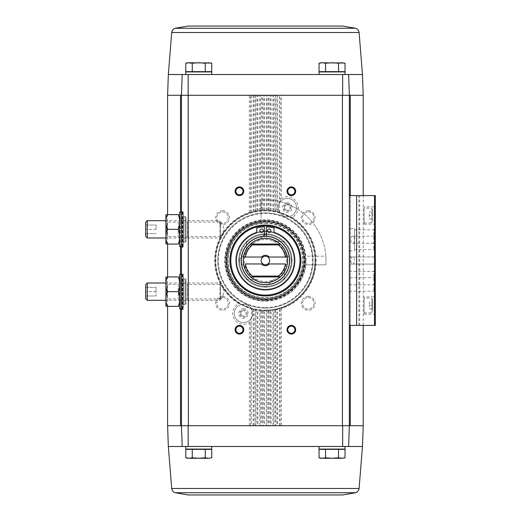 <?xml version="1.0" encoding="UTF-8"?>
<svg xmlns="http://www.w3.org/2000/svg" width="521" height="521" viewBox="0 0 521 521"><rect width="100%" height="100%" fill="white"/><g stroke="black" fill="none" stroke-linecap="round" stroke-linejoin="round"><path stroke-width="0.39" stroke-dasharray="2.6 1.95" d="M185.782 74.516L211.747 74.516L185.782 74.516L211.747 74.516L185.782 74.516L211.747 74.516L211.747 71.918L185.782 71.918L211.747 71.918L185.782 71.918L185.782 74.516M319.06 74.516L345.026 74.516L319.06 74.516L345.026 74.516L319.06 74.516L345.026 74.516L345.026 71.918L319.06 71.918L345.026 71.918L319.06 71.918L319.06 74.516M168.335 446.484L182.181 446.484L181.458 425.716L180.54 425.716L181.458 425.716L181.458 95.284L182.181 74.516L188.153 74.516L188.14 95.284L167.606 95.284M182.181 446.484L348.627 446.484L182.181 446.484L181.458 425.716L350.268 425.716L349.35 425.716L350.268 425.716L350.268 95.284L349.35 95.284L350.268 95.284L349.35 95.284L348.627 74.516L349.35 95.284L342.668 95.284L342.655 74.516L188.153 74.516M181.458 300.936L181.458 95.284L182.181 74.516L168.335 74.516M185.782 446.484L211.747 446.484L185.782 446.484L211.747 446.484L185.782 446.484L211.747 446.484L211.747 449.082L185.782 449.082L211.747 449.082L185.782 449.082L185.782 446.484M319.06 446.484L345.026 446.484L319.06 446.484L345.026 446.484L319.06 446.484L345.026 446.484L345.026 449.082L319.06 449.082L345.026 449.082L319.06 449.082L319.06 446.484M348.627 446.484L349.35 425.716L349.35 95.284L342.427 95.284L342.427 425.716L349.35 425.716L348.627 446.484L362.473 446.484M188.615 449.343L208.914 449.343L188.876 449.082M205.261 449.343L192.269 449.343L211.754 449.343L211.754 457.79L208.511 458.252L205.261 457.79L198.761 458.252L192.269 457.79L189.019 458.252L185.776 457.79L189.019 458.252L192.269 457.79L198.761 458.252L205.261 457.79L208.511 458.252L211.754 457.79L210.015 458.252L198.761 458.252L208.511 458.252L205.261 457.79L198.761 458.252L189.019 458.252L198.761 458.252L192.269 457.79L187.514 458.252L189.019 458.252L185.776 457.79L185.776 449.343L205.261 449.343L205.261 457.79M321.893 449.343L342.193 449.343L322.154 449.082M325.547 449.343L325.547 457.79L325.547 449.343L325.547 457.79L320.793 458.252L341.789 458.252L322.297 458.252L319.054 457.79L319.054 449.343L345.032 449.343L325.547 449.343L345.032 449.343L345.032 457.79L341.789 458.252L338.539 457.79L332.046 458.252L325.547 457.79L322.297 458.252L319.054 457.79L322.297 458.252L325.547 457.79L332.046 458.252L344.388 457.946M342.655 74.516L182.181 74.516M188.14 95.284L181.458 95.284L181.458 220.064M255.928 310.321L255.928 425.716L257.127 425.716L257.127 310.008L255.928 310.321A50.713 50.713 0 0 1 255.147 310.164L255.147 425.716L251.35 425.716L251.35 308.686L243.476 305.658L239.94 303.756A50.198 50.198 0 0 1 250.432 212.588L254.066 211.604L255.147 210.836A50.713 50.713 0 0 1 255.928 210.679L257.009 211.012L260.643 210.53L261.724 209.917A50.713 50.713 0 0 1 262.506 209.865L263.587 210.334L267.221 210.334L268.302 209.865A50.713 50.713 0 0 1 269.083 209.917L270.165 210.53L273.799 211.012L274.88 210.679A50.713 50.713 0 0 1 275.661 210.836L275.661 95.284L342.668 95.284M349.35 195.59L349.35 325.41L349.35 195.59L375.315 195.59L375.315 325.41L374.495 325.41L374.495 195.59M349.35 425.716L349.35 95.284L349.35 425.716M181.458 282.375L181.458 238.625M279.64 212.366L279.458 203.763L280.259 200.318L281.457 198.481A10.817 10.817 0 0 1 297.875 205.17A10.817 10.817 0 0 1 292.007 217.322L290.868 217.244A50.198 50.198 0 0 1 315.602 260.5A50.198 50.198 0 0 1 240.305 303.971A50.198 50.198 0 0 1 240.305 217.029A50.198 50.198 0 0 1 315.602 260.5A50.198 50.198 0 0 1 240.305 303.971A50.198 50.198 0 0 1 240.305 217.029A50.198 50.198 0 0 1 315.602 260.5A50.198 50.198 0 0 0 290.868 217.244L279.64 212.366L276.859 211.63L276.859 95.284L188.381 95.284L188.381 425.716L180.54 425.716L180.54 95.284M308.243 296.416A6.923 6.923 0 0 1 314.235 306.797A6.923 6.923 0 0 1 302.245 306.797A6.923 6.923 0 0 1 308.243 296.416M308.243 210.738A6.923 6.923 0 0 1 314.235 221.125A6.923 6.923 0 0 1 302.245 221.125A6.923 6.923 0 0 1 308.243 210.738M222.565 210.738A6.923 6.923 0 0 1 228.563 221.125A6.923 6.923 0 0 1 216.573 221.125A6.923 6.923 0 0 1 222.565 210.738M222.565 296.416A6.923 6.923 0 0 1 228.563 306.797A6.923 6.923 0 0 1 216.573 306.797A6.923 6.923 0 0 1 222.565 296.416M251.35 317.237L250.549 320.682L249.351 322.519A10.817 10.817 0 0 1 234.04 318.715A10.817 10.817 0 0 1 238.8 303.678A50.713 50.713 0 0 1 249.351 212.392L250.432 212.588A50.198 50.198 0 0 0 239.94 303.756L238.8 303.678M188.14 425.716L188.153 446.484M342.655 446.484L342.668 425.716M246.075 314.931L246.075 311.936L243.476 310.431L246.075 311.936L246.075 314.931L243.476 316.429L246.075 314.931M243.476 310.431L240.884 311.936L240.884 314.931L243.476 316.429L240.884 314.931L240.884 311.936L243.476 310.431M243.476 304.284A9.15 9.15 0 0 1 251.402 318.005A9.15 9.15 0 0 1 235.557 318.005A9.15 9.15 0 0 1 243.476 304.284A9.15 9.15 0 0 1 251.402 318.005A9.15 9.15 0 0 1 235.557 318.005A9.15 9.15 0 0 1 243.476 304.284M289.923 209.064L289.923 206.069L287.332 204.571L289.923 206.069L289.923 209.064L287.332 210.569L289.923 209.064M287.332 204.571L284.733 206.069L284.733 209.064L287.332 210.569L284.733 209.064L284.733 206.069L287.332 204.571M287.332 198.423A9.15 9.15 0 0 1 295.251 212.145A9.15 9.15 0 0 1 279.406 212.145A9.15 9.15 0 0 1 287.332 198.423A9.15 9.15 0 0 1 295.251 212.145A9.15 9.15 0 0 1 279.406 212.145A9.15 9.15 0 0 1 287.332 198.423M275.661 210.836L276.859 211.63M251.35 308.686L255.147 310.164M257.127 310.008L260.643 310.47L261.724 311.083L261.724 425.716L260.526 425.716L260.526 310.457M262.506 311.135L262.506 425.716L263.704 425.716L263.704 310.666L262.506 311.135A50.713 50.713 0 0 1 261.724 311.083M263.704 310.666L267.221 310.666L268.302 311.135L268.302 425.716L267.104 425.716L267.104 310.666M269.083 311.083L269.083 425.716L270.282 425.716L270.282 310.457L269.083 311.083A50.713 50.713 0 0 1 268.302 311.135M270.282 310.457L273.799 309.988L274.88 310.321L274.88 425.716L273.681 425.716L273.681 310.008M275.661 310.164L275.661 425.716L276.859 425.716L276.859 309.37L275.661 310.164A50.713 50.713 0 0 1 274.88 310.321M276.859 309.37L280.376 308.412L281.457 308.608L281.457 425.716L280.259 425.716L280.259 308.445M249.351 322.519L249.351 425.716L251.35 425.716M251.168 308.634L251.35 309.63M279.458 203.763L279.458 95.284L276.859 95.284M279.458 95.284L281.457 95.284L281.457 198.481M249.351 212.392L249.351 95.284L255.147 95.284L255.147 210.836M255.928 210.679L255.928 95.284L261.724 95.284L261.724 209.917M260.526 425.716L257.928 425.716L257.928 310.138M262.506 209.865L262.506 95.284L268.302 95.284L268.302 209.865M267.104 425.716L264.505 425.716L264.505 310.685M269.083 209.917L269.083 95.284L274.88 95.284L274.88 210.679M273.681 425.716L271.083 425.716L271.083 310.373M280.259 425.716L277.66 425.716L277.66 309.174M374.495 325.41L350.32 325.41L350.32 195.59M352.665 236.15C350.177 235.668 350.158 243.763 352.665 243.307C354.951 243.763 354.97 235.713 352.665 236.15L374.566 236.15L374.566 243.307L374.566 236.15L375.315 235.401L375.315 244.056L375.315 235.401M352.665 256.925C350.177 256.436 350.158 264.538 352.665 264.075C354.951 264.538 354.97 256.488 352.665 256.925L374.566 256.925L374.566 264.075L374.566 256.925L375.315 256.176L375.315 264.824L375.315 256.176L375.315 264.824L375.315 256.176L374.566 256.925L374.566 264.075L374.566 256.925L349.35 256.925L349.35 264.075L349.35 256.925M375.315 240.077L375.315 238.481L375.315 240.077L374.794 240.077L375.315 240.077M375.315 237.511L375.315 235.922L375.315 237.511L374.794 237.511L375.315 237.511L374.794 237.511L374.794 235.922L375.315 235.922L374.794 235.922L374.794 237.511L375.315 237.511M374.794 281.802L374.794 278.618L374.794 282.773L375.315 282.773L375.315 278.618L375.315 282.773L374.794 282.773L374.794 281.802L375.315 281.802M375.315 279.263L375.315 281.75L375.315 279.263L374.794 279.263M375.315 206.323L375.315 224.668L375.315 206.323L374.794 206.844L374.794 224.154L374.794 206.844L364.068 206.844L364.068 224.154L364.068 206.844M375.315 296.332L375.315 314.677L375.315 296.332L374.794 296.846L374.794 314.156L374.794 296.846L364.068 296.846L364.068 314.156L364.068 296.846M375.315 276.944L375.315 285.599L375.315 276.944L374.566 277.693L374.566 284.85L374.566 277.693L349.35 277.693L349.35 284.85L349.35 277.693M375.315 269.885L375.315 292.659L375.315 269.885L373.837 271.363L373.837 291.174L373.837 271.363L349.35 271.363L349.35 291.174L349.35 271.363M375.315 228.341L375.315 251.115L375.315 228.341L373.837 229.826L373.837 249.637L373.837 229.826L354.547 229.826L354.547 249.637L354.547 229.826M349.35 325.41L350.32 325.41M354.547 228.654L354.547 250.809L354.547 228.654L349.35 228.654L349.35 250.809L349.35 228.654M372.717 299.015L372.717 311.994L372.717 299.015L371.857 298.149L371.857 312.861L371.857 298.149L364.068 298.149L364.068 312.861L364.068 298.149M372.717 305.501L372.717 308.966L372.717 302.043L372.717 305.501L369.259 305.501L369.259 302.043L372.717 302.043L369.259 302.043L369.259 305.501L372.717 305.501M372.717 209.006L372.717 221.985L372.717 209.006L371.857 208.14L371.857 222.851L371.857 208.14L364.068 208.14L364.068 222.851L364.068 208.14M372.717 215.499L372.717 212.034L372.717 215.499L369.259 215.499L369.259 212.034L372.717 212.034L369.259 212.034L369.259 215.499L372.717 215.499M374.794 282.773L375.315 282.773M374.794 278.618L375.315 278.618M374.794 281.75L375.315 281.75M374.794 239.106L374.794 240.077L374.794 238.481L375.315 238.481L375.315 239.106L375.315 238.481L374.794 238.481L374.794 237.511L374.794 238.481L375.315 238.481L374.794 238.481L374.794 239.106L375.315 239.106M374.794 238.481L375.315 238.481M369.259 218.957L372.717 218.957L369.259 218.957L369.259 215.499L369.259 218.957M369.259 308.966L372.717 308.966L369.259 308.966L369.259 305.501L369.259 308.966M350.268 95.284L363.202 95.284M350.268 425.716L363.202 425.716M167.606 425.716L180.54 425.716M257.127 425.716L257.928 425.716M263.704 425.716L264.505 425.716M270.282 425.716L271.083 425.716M276.859 425.716L277.66 425.716M183.184 211.513L183.184 247.169L183.184 211.513L182.838 211.168L182.838 247.521L182.838 211.168L182.461 211.168L182.461 247.521L182.187 211.135L182.187 247.553L182.187 211.135L181.458 210.94M183.184 215.668L183.184 243.02L183.184 215.668L184.05 216.534L185.958 216.879L185.958 241.809L185.958 216.879M185.958 220.539L185.958 238.149L185.958 220.539L187.514 222.096L187.514 236.593L187.514 222.096L220.572 222.096L220.572 236.593L220.572 222.096M183.184 273.831L183.184 309.487L183.184 273.831L182.838 273.479L182.838 309.832L182.838 273.479L182.461 273.479L182.461 309.832L182.187 273.447L182.187 309.865L182.187 273.447L181.458 273.251M183.184 277.98L183.184 305.332L183.184 277.98L184.05 278.846L185.958 279.191L185.958 304.121L185.958 279.191M185.958 282.851L185.958 300.461L185.958 282.851L187.514 284.407L187.514 298.904L187.514 284.407L220.572 284.407L220.572 298.904L220.572 284.407M291.369 326.159A3.575 3.575 0 0 1 294.945 329.734A3.575 3.575 0 0 1 291.369 333.316A3.575 3.575 0 0 1 287.787 329.734A3.575 3.575 0 0 1 291.369 326.159M291.369 187.684A3.575 3.575 0 0 1 294.945 191.266A3.575 3.575 0 0 1 291.369 194.841A3.575 3.575 0 0 1 287.787 191.266A3.575 3.575 0 0 1 291.369 187.684M239.439 187.684A3.575 3.575 0 0 1 243.02 191.266A3.575 3.575 0 0 1 239.439 194.841A3.575 3.575 0 0 1 235.863 191.266A3.575 3.575 0 0 1 239.439 187.684M239.439 326.159A3.575 3.575 0 0 1 243.02 329.734A3.575 3.575 0 0 1 239.439 333.316A3.575 3.575 0 0 1 235.863 329.734A3.575 3.575 0 0 1 239.439 326.159M308.243 211.91A5.751 5.751 0 0 1 313.225 220.539A5.751 5.751 0 0 1 303.261 220.539A5.751 5.751 0 0 1 308.243 211.91A5.751 5.751 0 0 1 313.225 220.539A5.751 5.751 0 0 1 303.261 220.539A5.751 5.751 0 0 1 308.243 211.91M222.565 297.582A5.751 5.751 0 0 1 227.547 306.211A5.751 5.751 0 0 1 217.583 306.211A5.751 5.751 0 0 1 222.565 297.582A5.751 5.751 0 0 1 227.547 306.211A5.751 5.751 0 0 1 217.583 306.211A5.751 5.751 0 0 1 222.565 297.582M222.565 211.91A5.751 5.751 0 0 1 227.547 220.539A5.751 5.751 0 0 1 217.583 220.539A5.751 5.751 0 0 1 222.565 211.91A5.751 5.751 0 0 1 227.547 220.539A5.751 5.751 0 0 1 217.583 220.539A5.751 5.751 0 0 1 222.565 211.91M308.243 297.582A5.751 5.751 0 0 1 313.225 306.211A5.751 5.751 0 0 1 303.261 306.211A5.751 5.751 0 0 1 308.243 297.582A5.751 5.751 0 0 1 313.225 306.211A5.751 5.751 0 0 1 303.261 306.211A5.751 5.751 0 0 1 308.243 297.582M265.404 225.013A35.487 35.487 0 0 1 296.136 278.24A35.487 35.487 0 0 1 234.678 278.24A35.487 35.487 0 0 1 265.404 225.013A35.487 35.487 0 0 1 296.136 278.24A35.487 35.487 0 0 1 234.678 278.24A35.487 35.487 0 0 1 265.404 225.013M265.404 236.267A24.233 24.233 0 0 1 286.387 272.613A24.233 24.233 0 0 1 244.421 272.613A24.233 24.233 0 0 1 265.404 236.267A24.233 24.233 0 0 1 286.387 272.613A24.233 24.233 0 0 1 244.421 272.613A24.233 24.233 0 0 1 266.446 236.287A24.233 24.233 0 0 1 286.218 272.913A24.233 24.233 0 0 1 244.596 272.913A24.233 24.233 0 0 1 265.404 236.267A24.233 24.233 0 0 1 286.387 272.613A24.233 24.233 0 0 1 244.421 272.613A24.233 24.233 0 0 1 265.404 236.267A24.233 24.233 0 0 1 286.387 272.613A24.233 24.233 0 0 1 244.421 272.613A24.233 24.233 0 0 1 265.404 236.267M265.404 231.077A29.423 29.423 0 0 1 290.887 275.212A29.423 29.423 0 0 1 239.92 275.212A29.423 29.423 0 0 1 265.404 231.077A29.423 29.423 0 0 1 290.887 275.212A29.423 29.423 0 0 1 239.92 275.212A29.423 29.423 0 0 1 265.404 231.077A29.423 29.423 0 0 1 290.887 275.212A29.423 29.423 0 0 1 239.92 275.212A29.423 29.423 0 0 1 265.404 231.077A29.423 29.423 0 0 1 290.887 275.212A29.423 29.423 0 0 1 239.92 275.212A29.423 29.423 0 0 1 265.404 231.077A29.423 29.423 0 0 1 290.887 275.212A29.423 29.423 0 0 1 239.92 275.212A29.423 29.423 0 0 1 265.404 231.077A29.423 29.423 0 0 1 290.887 275.212A29.423 29.423 0 0 1 239.92 275.212A29.423 29.423 0 0 1 265.404 231.077M302.799 256.176L325.833 256.176A60.579 60.579 0 0 1 325.833 264.824A60.579 60.579 0 0 0 261.08 200.071L261.08 222.233A38.515 38.515 0 0 1 303.671 264.824L325.833 264.824A60.579 60.579 0 0 0 325.833 256.176L302.799 256.176A37.649 37.649 0 0 0 245.345 228.641A37.649 37.649 0 0 0 245.345 292.359A37.649 37.649 0 0 0 302.799 264.824L303.671 264.824A38.515 38.515 0 0 1 262.519 298.904A38.515 38.515 0 0 1 226.922 259.054A38.515 38.515 0 0 1 265.404 221.985A38.515 38.515 0 0 1 298.754 279.757A38.515 38.515 0 0 1 232.053 279.757A38.515 38.515 0 0 1 265.404 221.985A38.515 38.515 0 0 1 298.754 279.757A38.515 38.515 0 0 1 232.053 279.757A38.515 38.515 0 0 1 265.404 221.985A38.515 38.515 0 0 1 303.671 264.824L302.799 264.824A37.649 37.649 0 0 1 263.958 298.116A37.649 37.649 0 0 1 227.788 261.946A37.649 37.649 0 0 1 261.08 223.105L261.08 222.233A38.515 38.515 0 0 0 226.922 261.946A38.515 38.515 0 0 0 263.958 298.982A38.515 38.515 0 0 0 303.671 264.824L325.833 264.824A60.579 60.579 0 0 0 261.08 200.071L261.08 223.105M265.404 221.555A38.945 38.945 0 0 1 299.132 279.972A38.945 38.945 0 0 1 231.676 279.972A38.945 38.945 0 0 1 265.404 221.555A38.945 38.945 0 0 1 304.349 260.5A38.945 38.945 0 0 1 265.404 299.445A38.945 38.945 0 0 1 226.459 260.5A38.945 38.945 0 0 1 265.404 221.555A38.945 38.945 0 0 1 299.132 279.972A38.945 38.945 0 0 1 231.676 279.972A38.945 38.945 0 0 1 265.404 221.555A38.945 38.945 0 0 1 299.132 279.972A38.945 38.945 0 0 1 231.676 279.972A38.945 38.945 0 0 1 265.404 221.555A38.945 38.945 0 0 1 304.349 260.5A38.945 38.945 0 0 1 265.404 299.445A38.945 38.945 0 0 1 226.459 260.5A38.945 38.945 0 0 1 265.404 221.555A38.945 38.945 0 0 1 299.132 279.972A38.945 38.945 0 0 1 231.676 279.972A38.945 38.945 0 0 1 265.404 221.555M254.066 211.604A50.198 50.198 0 0 1 257.009 211.012A50.198 50.198 0 0 0 254.066 211.604M257.009 309.988A50.198 50.198 0 0 1 254.066 309.396A50.198 50.198 0 0 0 257.009 309.988M260.643 210.53A50.198 50.198 0 0 1 263.587 210.334A50.198 50.198 0 0 0 260.643 210.53M263.587 310.666A50.198 50.198 0 0 1 260.643 310.47A50.198 50.198 0 0 0 263.587 310.666M267.221 210.334A50.198 50.198 0 0 1 270.165 210.53A50.198 50.198 0 0 0 267.221 210.334M270.165 310.47A50.198 50.198 0 0 1 267.221 310.666A50.198 50.198 0 0 0 270.165 310.47M273.799 211.012A50.198 50.198 0 0 1 276.742 211.604A50.198 50.198 0 0 0 273.799 211.012M276.742 309.396A50.198 50.198 0 0 1 273.799 309.988A50.198 50.198 0 0 0 276.742 309.396M315.602 260.5A50.198 50.198 0 0 1 280.376 308.412A50.198 50.198 0 0 0 315.602 260.5M287.332 202.806A4.761 4.761 0 0 1 291.454 209.95A4.761 4.761 0 0 1 283.209 209.95A4.761 4.761 0 0 1 287.332 202.806M287.332 203.932A3.634 3.634 0 0 1 290.477 209.383A3.634 3.634 0 0 1 284.179 209.383A3.634 3.634 0 0 1 287.332 203.932M243.476 308.673A4.761 4.761 0 0 1 247.599 315.811A4.761 4.761 0 0 1 239.354 315.811A4.761 4.761 0 0 1 243.476 308.673M243.476 309.8A3.634 3.634 0 0 1 246.628 315.251A3.634 3.634 0 0 1 240.331 315.251A3.634 3.634 0 0 1 243.476 309.8M338.539 449.343L338.539 457.79L338.539 449.343L338.539 457.79L332.046 458.252L325.547 457.79M345.032 457.79L343.293 458.252L338.539 457.79M341.789 458.252L320.793 458.252L319.054 457.79M192.269 449.343L192.269 457.79M208.511 458.252L187.514 458.252L185.776 457.79M208.914 71.657L188.615 71.657L208.654 71.918M192.269 71.657L192.269 63.21L198.761 62.748L189.019 62.748L192.269 63.21L187.514 62.748L185.776 63.21L189.019 62.748L187.514 62.748L208.511 62.748L205.261 63.21L205.261 71.657L205.261 63.21L198.761 62.748L192.269 63.21L192.269 71.657L192.269 63.21L189.019 62.748L185.776 63.21L185.776 71.657L211.754 71.657L185.776 71.657L211.754 71.657L211.754 63.21L211.109 63.054M342.193 71.657L321.893 71.657L341.939 71.918M338.539 71.657L338.539 63.21L341.789 62.748L345.032 63.21L341.789 62.748L338.539 63.21L332.046 62.748L325.547 63.21L320.793 62.748L341.789 62.748L338.539 63.21L338.539 71.657L338.539 63.21L332.046 62.748L325.547 63.21L325.547 71.657L325.547 63.21L322.297 62.748L319.054 63.21L319.054 71.657L345.032 71.657L319.054 71.657L345.032 71.657L345.032 63.21L344.388 63.054M325.547 71.657L325.547 63.21L332.046 62.748L343.293 62.748L341.789 62.748L345.032 63.21M341.789 62.748L322.297 62.748L319.054 63.21L322.297 62.748L325.547 63.21M319.054 63.21L320.793 62.748L338.539 63.21M208.511 62.748L198.761 62.748L205.261 63.21L198.761 62.748L210.015 62.748L208.511 62.748L211.754 63.21L208.511 62.748L205.261 63.21L208.511 62.748L211.754 63.21M205.261 71.657L205.261 63.21M189.019 62.748L198.761 62.748L192.269 63.21M262.929 263.965L245.365 263.965M262.929 257.035L245.365 257.035M285.443 263.965L267.879 263.965M285.443 257.035L267.879 257.035M250.686 276.944A22.071 22.071 0 0 1 250.686 244.056A22.071 22.071 0 0 0 250.686 276.944M280.122 244.056A22.071 22.071 0 0 1 280.122 276.944A22.071 22.071 0 0 0 280.122 244.056M239.549 259.425L239.191 259.79A26.226 26.226 0 0 0 239.191 261.21L245.769 267.794A20.944 20.944 0 0 0 246.361 269.227A20.944 20.944 0 0 1 245.769 267.794L239.458 261.483A25.965 25.965 0 0 1 239.458 259.517L239.191 259.79A26.226 26.226 0 0 0 239.191 261.21L239.458 261.483A25.965 25.965 0 0 0 246.361 278.149L246.361 278.533A26.226 26.226 0 0 0 247.371 279.543L256.677 279.543A20.944 20.944 0 0 0 258.11 280.135A20.944 20.944 0 0 1 256.677 279.543L247.755 279.543A25.965 25.965 0 0 1 246.361 278.149L246.361 278.533A26.226 26.226 0 0 0 247.371 279.543L247.755 279.543A25.965 25.965 0 0 0 264.421 286.446L264.694 286.713A26.226 26.226 0 0 0 266.12 286.713L272.698 280.135A20.944 20.944 0 0 0 274.131 279.543A20.944 20.944 0 0 1 272.698 280.135L266.387 286.446A25.965 25.965 0 0 1 264.421 286.446L264.694 286.713A26.226 26.226 0 0 0 266.12 286.713L266.387 286.446A25.965 25.965 0 0 0 283.053 279.543L283.437 279.543A26.226 26.226 0 0 0 284.446 278.533L284.446 269.227A20.944 20.944 0 0 0 285.039 267.794A20.944 20.944 0 0 1 284.446 269.227L284.446 278.149A25.965 25.965 0 0 1 283.053 279.543L283.437 279.543A26.226 26.226 0 0 0 284.446 278.533L284.446 278.149A25.965 25.965 0 0 0 291.35 261.483L291.617 261.21A26.226 26.226 0 0 0 291.617 259.79L285.039 253.206A20.944 20.944 0 0 0 284.446 251.773A20.944 20.944 0 0 1 285.039 253.206L291.35 259.517A25.965 25.965 0 0 1 291.35 261.483L291.617 261.21A26.226 26.226 0 0 0 291.617 259.79L291.35 259.517A25.965 25.965 0 0 0 284.446 242.851L284.446 242.467A26.226 26.226 0 0 0 283.437 241.457L274.131 241.457A20.944 20.944 0 0 0 272.698 240.865A20.944 20.944 0 0 1 274.131 241.457L283.053 241.457A25.965 25.965 0 0 1 284.446 242.851L284.446 242.467A26.226 26.226 0 0 0 283.437 241.457L283.053 241.457A25.965 25.965 0 0 0 266.387 234.554L266.12 234.287A26.226 26.226 0 0 0 264.694 234.287L258.11 240.865A20.944 20.944 0 0 0 256.677 241.457A20.944 20.944 0 0 1 258.11 240.865L264.421 234.554A25.965 25.965 0 0 1 266.387 234.554L266.12 234.287A26.226 26.226 0 0 0 264.694 234.287L264.421 234.554A25.965 25.965 0 0 0 247.755 241.457L247.371 241.457A26.226 26.226 0 0 0 246.361 242.467L246.361 251.773A20.944 20.944 0 0 0 245.769 253.206L239.458 259.517A25.965 25.965 0 0 1 246.361 242.851L246.361 251.773A20.944 20.944 0 0 0 245.769 253.206L239.549 259.425A25.874 25.874 0 0 1 246.361 242.975M247.879 241.457L247.371 241.457A26.226 26.226 0 0 0 246.361 242.467L246.361 242.851A25.965 25.965 0 0 1 247.755 241.457L247.879 241.457A25.874 25.874 0 0 1 264.329 234.645M264.368 236.287L264.368 226.85A32.452 32.452 0 0 0 256.749 228.009L256.749 232.379A29.423 29.423 0 0 0 241.51 277.673A29.423 29.423 0 0 0 289.298 277.673A29.423 29.423 0 0 0 274.059 232.379L274.059 228.009A32.452 32.452 0 0 0 266.446 226.85L266.446 236.287M265.404 225.88A34.62 34.62 0 0 1 295.387 277.81A34.62 34.62 0 0 1 235.427 277.81A34.62 34.62 0 0 1 265.404 225.88A34.62 34.62 0 0 1 295.387 277.81A34.62 34.62 0 0 1 235.427 277.81A34.62 34.62 0 0 1 265.404 225.88A34.62 34.62 0 0 1 295.387 277.81A34.62 34.62 0 0 1 235.427 277.81A34.62 34.62 0 0 1 265.404 225.88M265.404 226.055A34.445 34.445 0 0 1 295.231 277.726A34.445 34.445 0 0 1 235.577 277.726A34.445 34.445 0 0 1 265.404 226.055M265.404 222.851A37.649 37.649 0 0 1 298.005 279.321A37.649 37.649 0 0 1 232.802 279.321A37.649 37.649 0 0 1 265.404 222.851M265.404 231.767A28.733 28.733 0 0 1 290.288 274.867A28.733 28.733 0 0 1 240.52 274.867A28.733 28.733 0 0 1 265.404 231.767A28.733 28.733 0 0 1 290.288 274.867A28.733 28.733 0 0 1 240.52 274.867A28.733 28.733 0 0 1 265.404 231.767A28.733 28.733 0 0 1 290.288 274.867A28.733 28.733 0 0 1 240.52 274.867A28.733 28.733 0 0 1 265.404 231.767M284.446 242.975A25.874 25.874 0 0 1 291.259 259.425M266.478 234.645A25.874 25.874 0 0 1 282.929 241.457M246.361 278.025A25.874 25.874 0 0 1 239.549 261.575M264.329 286.355A25.874 25.874 0 0 1 247.879 279.543M282.929 279.543A25.874 25.874 0 0 1 266.478 286.355M291.259 261.575A25.874 25.874 0 0 1 284.446 278.025M270.946 230.712A1.732 1.732 0 0 0 268.348 229.214A1.732 1.732 0 0 0 268.348 232.21A1.732 1.732 0 0 0 270.946 230.712M263.326 230.712A1.732 1.732 0 0 0 260.728 229.214A1.732 1.732 0 0 0 260.728 232.21A1.732 1.732 0 0 0 263.326 230.712M265.404 233.844A26.656 26.656 0 0 1 288.491 273.831A26.656 26.656 0 0 1 242.317 273.831A26.656 26.656 0 0 1 265.404 233.844A26.656 26.656 0 0 1 288.491 273.831A26.656 26.656 0 0 1 242.317 273.831A26.656 26.656 0 0 1 265.404 233.844A26.656 26.656 0 0 1 288.491 273.831A26.656 26.656 0 0 1 242.317 273.831A26.656 26.656 0 0 1 265.404 233.844M265.404 239.556A20.944 20.944 0 0 1 283.541 270.972A20.944 20.944 0 0 1 247.267 270.972A20.944 20.944 0 0 1 265.404 239.556M278.794 244.056L252.021 244.056M278.794 276.944L252.021 276.944M265.404 256.247A4.253 4.253 0 0 1 269.657 260.5A4.253 4.253 0 0 1 265.404 264.753A4.253 4.253 0 0 1 261.151 260.5A4.253 4.253 0 0 1 265.404 256.247M179.725 282.831L179.725 300.487L179.725 282.831L183.184 282.831L183.184 300.487L183.184 282.831M179.725 274.346L179.725 308.966M181.458 274.346L183.184 274.346L183.184 308.966L183.184 274.346M165.88 306.296L165.88 277.016M179.725 283.001L179.725 300.311L179.725 283.001L178.319 284.407L178.319 298.904L178.319 284.407L167.28 284.407L167.28 298.904L167.28 284.407L165.88 283.001L165.88 300.311L165.88 283.001L219.94 283.001L219.94 300.311L219.94 283.001A12.113 12.113 0 0 1 223.574 291.656C223.522 295.029 222.311 297.914 219.94 300.311A12.113 12.113 0 0 0 223.574 291.656M167.234 276.944C165.509 276.944 165.509 276.944 167.234 276.944C165.509 281.835 165.509 286.739 167.234 291.656C165.509 296.547 165.509 301.457 167.234 306.368C165.509 306.368 165.509 306.368 167.234 306.368L178.371 306.368C180.09 306.368 180.09 306.368 178.371 306.368C180.097 301.477 180.097 296.573 178.371 291.656C180.097 286.765 180.097 281.861 178.371 276.944L167.234 276.944M178.371 276.944C180.09 276.944 180.09 276.944 178.371 276.944M178.371 291.656L167.234 291.656M179.725 277.016L179.725 306.296L179.725 277.016M145.685 298.715L145.685 284.596M145.795 295.987L145.795 291.656L145.795 295.987L156.072 295.987L145.795 295.987M145.795 287.332L145.795 291.656L145.795 287.332L156.072 287.332L145.795 287.332M147.274 300.311L147.274 283.001M156.072 291.656L145.795 291.656L156.072 291.656L156.072 287.332L156.072 295.987L156.072 291.656M179.725 220.513L179.725 238.169L179.725 220.513L183.184 220.513L183.184 238.169L183.184 220.513M179.725 212.034L179.725 246.654M181.458 212.034L183.184 212.034L183.184 246.654L183.184 212.034M165.88 243.984L165.88 214.704M179.725 220.689L179.725 237.999L179.725 220.689L178.319 222.096L178.319 236.593L178.319 222.096L167.28 222.096L167.28 236.593L167.28 222.096L165.88 220.689L165.88 237.999L165.88 220.689L219.94 220.689L219.94 237.999L219.94 220.689A12.113 12.113 0 0 1 223.574 229.344C223.522 232.718 222.311 235.603 219.94 237.999A12.113 12.113 0 0 0 223.574 229.344M167.234 214.632C165.509 214.632 165.509 214.632 167.234 214.632C165.509 219.523 165.509 224.427 167.234 229.344C165.509 234.235 165.509 239.139 167.234 244.056C165.509 244.056 165.509 244.056 167.234 244.056L178.371 244.056C180.09 244.056 180.09 244.056 178.371 244.056C180.097 239.165 180.097 234.261 178.371 229.344C180.097 224.453 180.097 219.543 178.371 214.632L167.234 214.632M178.371 214.632C180.09 214.632 180.09 214.632 178.371 214.632M178.371 229.344L167.234 229.344M179.725 214.704L179.725 243.984L179.725 214.704M145.685 236.404L145.685 222.285M145.795 233.668L145.795 229.344L145.795 233.668L156.072 233.668L145.795 233.668M145.795 225.013L145.795 229.344L145.795 225.013L156.072 225.013L145.795 225.013M147.274 237.999L147.274 220.689M156.072 229.344L145.795 229.344L156.072 229.344L156.072 225.013L156.072 229.344M265.404 307.488A46.988 46.988 0 0 0 306.094 237.003A46.988 46.988 0 0 0 224.714 237.003A46.988 46.988 0 0 0 265.404 307.488M265.404 295.987A35.487 35.487 0 0 0 296.136 242.76A35.487 35.487 0 0 0 234.678 242.76A35.487 35.487 0 0 0 265.404 295.987A35.487 35.487 0 0 0 296.136 242.76A35.487 35.487 0 0 0 234.678 242.76A35.487 35.487 0 0 0 265.404 295.987M265.404 308.1A47.6 47.6 0 0 0 306.628 236.703A47.6 47.6 0 0 0 224.18 236.703A47.6 47.6 0 0 0 265.404 308.1A47.6 47.6 0 0 0 306.628 236.703A47.6 47.6 0 0 0 224.18 236.703A47.6 47.6 0 0 0 265.404 308.1M265.404 310.698A50.198 50.198 0 0 0 308.875 235.401A50.198 50.198 0 0 0 221.933 235.401A50.198 50.198 0 0 0 265.404 310.698A50.198 50.198 0 0 0 308.875 235.401A50.198 50.198 0 0 0 221.933 235.401A50.198 50.198 0 0 0 265.404 310.698M265.404 310.086A49.586 49.586 0 0 0 308.347 235.707A49.586 49.586 0 0 0 222.46 235.707A49.586 49.586 0 0 0 265.404 310.086M265.404 301.177A40.677 40.677 0 0 0 300.63 240.161A40.677 40.677 0 0 0 230.178 240.161A40.677 40.677 0 0 0 265.404 301.177M265.404 295.12A34.62 34.62 0 0 0 295.387 243.19A34.62 34.62 0 0 0 235.427 243.19A34.62 34.62 0 0 0 265.404 295.12A34.62 34.62 0 0 0 295.387 243.19A34.62 34.62 0 0 0 235.427 243.19A34.62 34.62 0 0 0 265.404 295.12M265.404 300.311A39.811 39.811 0 0 0 299.881 240.598A39.811 39.811 0 0 0 230.927 240.598A39.811 39.811 0 0 0 265.404 300.311A39.811 39.811 0 0 0 299.881 240.598A39.811 39.811 0 0 0 230.927 240.598A39.811 39.811 0 0 0 265.404 300.311M292.007 217.322A50.713 50.713 0 0 1 281.457 308.608M250.549 425.716L250.549 320.682M253.147 425.716L253.147 309.174M277.66 211.826L277.66 95.284M279.458 212.314L279.458 211.37M280.259 200.318L280.259 95.284M250.549 212.555L250.549 95.284M251.35 212.314L251.35 95.284M253.147 211.826L253.147 95.284M253.948 211.63L253.948 95.284M253.948 425.716L253.948 309.37M257.127 210.992L257.127 95.284M257.928 210.862L257.928 95.284M259.725 210.627L259.725 95.284M259.725 425.716L259.725 310.373M260.526 210.543L260.526 95.284M263.704 210.334L263.704 95.284M264.505 210.315L264.505 95.284M266.303 210.315L266.303 95.284M266.303 425.716L266.303 310.685M267.104 210.334L267.104 95.284M270.282 210.543L270.282 95.284M271.083 210.627L271.083 95.284M272.88 210.862L272.88 95.284M272.88 425.716L272.88 310.138M273.681 210.992L273.681 95.284M279.458 425.716L279.458 308.686M180.54 308.966L180.54 274.346M180.54 246.654L180.54 212.034M358.845 325.41L358.845 195.59M359.705 325.41L359.705 195.59M374.794 279.927L375.315 279.927M350.268 325.41L350.268 195.59M184.05 216.534L184.05 242.154L184.05 216.534M185.613 216.534L185.613 242.154L185.613 216.534M184.05 278.846L184.05 304.466L184.05 278.846M185.613 278.846L185.613 304.466L185.613 278.846M305.736 260.5A40.332 40.332 0 0 1 245.241 295.427A40.332 40.332 0 0 1 245.241 225.573A40.332 40.332 0 0 1 305.736 260.5M315.081 260.5A49.677 49.677 0 0 1 240.565 303.522A49.677 49.677 0 0 1 240.565 217.478A49.677 49.677 0 0 1 315.081 260.5M171.709 488.477L359.099 488.477M175.128 492.723L355.68 492.723M362.473 74.516L348.627 74.516M359.099 32.523L171.709 32.523M355.68 28.277L175.128 28.277M265.404 223.288A37.212 37.212 0 0 1 297.634 279.106A37.212 37.212 0 0 1 233.174 279.106A37.212 37.212 0 0 1 265.404 223.288M265.404 234.535A25.965 25.965 0 0 1 287.892 273.479A25.965 25.965 0 0 1 242.916 273.479A25.965 25.965 0 0 1 265.404 234.535M265.404 299.79A39.29 39.29 0 0 0 299.432 240.852A39.29 39.29 0 0 0 231.376 240.852A39.29 39.29 0 0 0 265.404 299.79M352.665 243.307L374.566 243.307L375.315 244.056M352.665 264.075L374.566 264.075L375.315 264.824L374.566 264.075L349.35 264.075M349.35 250.809L354.547 250.809M354.547 249.637L373.837 249.637L375.315 251.115M349.35 291.174L373.837 291.174L375.315 292.659M349.35 284.85L374.566 284.85L375.315 285.599M364.068 312.861L371.857 312.861L372.717 311.994M364.068 314.156L374.794 314.156L375.315 314.677M364.068 222.851L371.857 222.851L372.717 221.985M364.068 224.154L374.794 224.154L375.315 224.668M374.794 279.582L375.315 279.582M363.202 325.41L363.202 195.59M167.606 306.368L167.606 276.944M167.606 244.056L167.606 214.632M183.184 247.169L181.458 247.749M185.958 241.809L184.05 242.154L183.184 243.02M220.572 236.593L187.514 236.593L185.958 238.149M183.184 309.487L181.458 310.06M185.958 304.121L184.05 304.466L183.184 305.332M220.572 298.904L187.514 298.904L185.958 300.461M179.725 300.487L183.184 300.487M181.458 308.966L183.184 308.966M179.725 300.311L178.319 298.904L167.28 298.904L165.88 300.311L219.94 300.311M146.186 287.332L145.685 286.465M146.186 295.987L145.685 296.846M179.725 238.169L183.184 238.169M181.458 246.654L183.184 246.654M179.725 237.999L178.319 236.593L167.28 236.593L165.88 237.999L219.94 237.999M146.186 225.013L145.685 224.154M146.186 233.668L145.685 234.535"/><path stroke-width="0.78" d="M348.627 74.516L182.181 74.516L185.782 74.516L185.782 71.918L211.747 71.918L211.747 74.516L319.06 74.516L319.06 71.918L345.026 71.918L345.026 74.516L362.473 74.516L363.202 95.284L349.35 95.284L348.627 74.516L349.35 95.284L181.458 95.284L188.14 95.284L188.153 74.516M182.181 74.516L181.458 95.284L182.181 74.516L168.335 74.516L167.606 95.284L181.458 95.284L181.458 425.716L182.181 446.484L168.335 446.484L167.606 425.716L167.606 306.368M342.688 494.95L188.12 494.95L342.688 494.95L355.68 492.723C357.614 491.948 358.761 490.535 359.099 488.477L362.473 446.484L348.627 446.484L349.35 425.716L350.268 425.716L350.268 325.41M167.606 425.716L181.458 425.716L182.181 446.484L185.782 446.484L185.782 449.082L211.747 449.082L211.747 446.484L319.06 446.484L319.06 449.082L345.026 449.082L345.026 446.484L348.627 446.484L349.35 425.716L349.35 95.284L342.427 95.284L342.427 425.716L181.458 425.716L188.381 425.716L188.14 95.284M192.269 449.343L185.776 449.343L185.776 457.79L189.019 458.252L192.269 457.79L198.761 458.252L205.261 457.79L208.511 458.252L211.754 457.79L208.511 458.252L211.754 457.79L211.754 449.343L192.269 449.343L192.269 457.79M325.547 449.343L319.054 449.343L319.054 457.79L322.297 458.252L325.547 457.79L332.046 458.252L338.539 457.79L341.789 458.252L345.032 457.79L345.032 449.343L325.547 449.343L325.547 457.79M342.655 74.516L342.668 95.284M265.404 225.013A35.487 35.487 0 0 1 296.136 278.24A35.487 35.487 0 0 1 234.678 278.24A35.487 35.487 0 0 1 265.404 225.013M239.439 325.41A4.324 4.324 0 0 1 243.19 331.897A4.324 4.324 0 0 1 235.694 331.897A4.324 4.324 0 0 1 239.439 325.41M239.439 186.935A4.324 4.324 0 0 1 243.19 193.428A4.324 4.324 0 0 1 235.694 193.428A4.324 4.324 0 0 1 239.439 186.935M291.369 186.935A4.324 4.324 0 0 1 295.114 193.428A4.324 4.324 0 0 1 287.618 193.428A4.324 4.324 0 0 1 291.369 186.935M291.369 325.41A4.324 4.324 0 0 1 295.114 331.897A4.324 4.324 0 0 1 287.618 331.897A4.324 4.324 0 0 1 291.369 325.41M348.627 446.484L182.181 446.484M342.668 425.716L349.35 425.716L342.668 425.716L342.655 446.484M188.153 446.484L188.14 425.716M349.35 325.41L375.315 325.41L375.315 195.59L349.35 195.59M362.473 446.484L363.202 425.716L350.268 425.716M291.369 326.159A3.575 3.575 0 0 1 294.469 331.525A3.575 3.575 0 0 1 288.269 331.525A3.575 3.575 0 0 1 291.369 326.159M291.369 187.684A3.575 3.575 0 0 1 294.469 193.05A3.575 3.575 0 0 1 288.269 193.05A3.575 3.575 0 0 1 291.369 187.684M239.439 187.684A3.575 3.575 0 0 1 242.539 193.05A3.575 3.575 0 0 1 236.345 193.05A3.575 3.575 0 0 1 239.439 187.684M239.439 326.159A3.575 3.575 0 0 1 242.539 331.525A3.575 3.575 0 0 1 236.345 331.525A3.575 3.575 0 0 1 239.439 326.159M344.388 457.946L345.032 457.79M338.539 449.343L338.539 457.79M319.054 457.79L320.793 458.252L341.789 458.252M205.261 449.343L205.261 457.79M185.776 457.79L187.514 458.252L208.511 458.252M211.754 71.657L185.776 71.657L185.776 63.21L189.019 62.748L185.776 63.21L187.514 62.748L192.269 63.21L198.761 62.748L205.261 63.21L208.511 62.748L211.754 63.21L211.754 71.657M345.032 71.657L319.054 71.657L319.054 63.21L322.297 62.748L325.547 63.21L332.046 62.748L338.539 63.21L341.789 62.748L345.032 63.21L345.032 71.657M344.388 63.054L320.793 62.748L319.054 63.21M338.539 71.657L338.539 63.21M325.547 71.657L325.547 63.21M345.032 63.21L341.789 62.748M211.109 63.054L189.019 62.748M205.261 71.657L205.261 63.21M192.269 71.657L192.269 63.21M211.754 63.21L208.511 62.748M362.473 74.516L359.099 32.523L171.709 32.523C172.054 30.465 173.193 29.052 175.128 28.277L188.12 26.05L342.688 26.05L188.12 26.05M252.327 276.078A20.339 20.339 0 0 1 245.365 263.965L262.929 263.965A4.253 4.253 0 0 1 262.929 257.035L243.607 257.035A22.071 22.071 0 0 0 250.686 276.944L250.64 276.944A22.103 22.103 0 0 0 280.168 276.944L278.794 276.944L278.481 276.078L252.327 276.078L252.021 276.944L250.686 276.944M280.122 276.944A22.071 22.071 0 0 0 287.201 257.035L267.879 257.035A4.253 4.253 0 0 1 267.879 263.965L285.443 263.965A20.339 20.339 0 0 1 278.481 276.078M252.327 244.922A20.339 20.339 0 0 0 245.365 257.035L243.607 257.035A22.071 22.071 0 0 1 250.686 244.056L252.021 244.056L252.327 244.922L278.481 244.922L278.794 244.056L280.122 244.056A22.071 22.071 0 0 1 287.201 257.035L285.443 257.035A20.339 20.339 0 0 0 278.481 244.922M269.272 263.965A5.19 5.19 0 0 1 261.535 263.965M261.535 257.035A5.19 5.19 0 0 1 269.272 257.035M250.64 244.056A22.103 22.103 0 0 1 280.168 244.056L250.686 244.056M265.404 236.267A24.233 24.233 0 0 1 286.387 272.613A24.233 24.233 0 0 1 244.421 272.613A24.233 24.233 0 0 1 265.404 236.267A24.233 24.233 0 0 1 286.387 272.613A24.233 24.233 0 0 1 244.421 272.613A24.233 24.233 0 0 1 265.404 236.267M265.404 225.88A34.62 34.62 0 0 1 295.387 277.81A34.62 34.62 0 0 1 235.427 277.81A34.62 34.62 0 0 1 265.404 225.88M264.368 236.287L264.368 226.85A32.452 32.452 0 0 0 256.749 228.009L256.749 232.379A29.423 29.423 0 0 0 241.51 277.673A29.423 29.423 0 0 0 289.298 277.673A29.423 29.423 0 0 0 274.059 232.379L274.059 228.009A32.452 32.452 0 0 0 266.446 226.85L266.446 236.287M270.946 230.712A1.732 1.732 0 0 0 268.348 229.214A1.732 1.732 0 0 0 268.348 232.21A1.732 1.732 0 0 0 270.946 230.712M263.326 230.712A1.732 1.732 0 0 0 260.728 229.214A1.732 1.732 0 0 0 260.728 232.21A1.732 1.732 0 0 0 263.326 230.712M280.168 276.944L250.64 276.944M267.879 263.965A4.253 4.253 0 0 1 262.929 263.965M262.929 257.035A4.253 4.253 0 0 1 267.879 257.035M181.458 308.966L179.725 308.966L179.725 274.346L181.458 274.346M165.919 276.944L165.919 306.368M167.234 306.368C165.509 301.477 165.509 296.573 167.234 291.656C165.509 286.765 165.509 281.861 167.234 276.944C165.509 276.944 165.509 276.944 167.234 276.944L178.371 276.944C180.097 281.835 180.097 286.739 178.371 291.656C180.097 296.547 180.097 301.457 178.371 306.368C180.09 306.368 180.09 306.368 178.371 306.368L167.234 306.368C165.509 306.368 165.509 306.368 167.234 306.368M178.371 291.656L167.234 291.656M178.371 276.944C180.09 276.944 180.09 276.944 178.371 276.944M147.274 300.311L147.274 283.001L145.685 284.596L145.685 298.715L147.274 300.311L165.88 300.311M181.458 246.654L179.725 246.654L179.725 212.034L181.458 212.034M165.919 214.632L165.919 244.056M167.234 244.056C165.509 239.165 165.509 234.261 167.234 229.344C165.509 224.453 165.509 219.543 167.234 214.632C165.509 214.632 165.509 214.632 167.234 214.632L178.371 214.632C180.097 219.523 180.097 224.427 178.371 229.344C180.097 234.235 180.097 239.139 178.371 244.056C180.09 244.056 180.09 244.056 178.371 244.056L167.234 244.056C165.509 244.056 165.509 244.056 167.234 244.056M178.371 229.344L167.234 229.344M178.371 214.632C180.09 214.632 180.09 214.632 178.371 214.632M147.274 237.999L147.274 220.689L145.685 222.285L145.685 236.404L147.274 237.999L165.88 237.999M180.54 425.716L180.54 308.966M180.54 274.346L180.54 246.654M180.54 212.034L180.54 95.284M356.638 325.41L356.638 195.59M374.495 325.41L374.495 195.59M350.268 195.59L350.268 95.284M359.099 488.477L171.709 488.477C172.054 490.535 173.193 491.948 175.128 492.723L188.12 494.95M355.68 492.723L175.128 492.723M175.128 28.277L355.68 28.277L342.688 26.05M265.404 238.312A22.188 22.188 0 0 1 284.616 271.591A22.188 22.188 0 0 1 246.192 271.591A22.188 22.188 0 0 1 265.404 238.312M265.404 236.384A24.116 24.116 0 0 1 286.29 272.561A24.116 24.116 0 0 1 244.518 272.561A24.116 24.116 0 0 1 265.404 236.384M363.202 425.716L363.202 325.41M363.202 195.59L363.202 95.284M167.606 276.944L167.606 244.056M167.606 214.632L167.606 95.284M168.335 446.484L171.709 488.477M171.709 32.523L168.335 74.516M359.099 32.523C358.761 30.465 357.614 29.052 355.68 28.277M147.274 283.001L165.88 283.001M147.274 220.689L165.88 220.689"/></g></svg>
